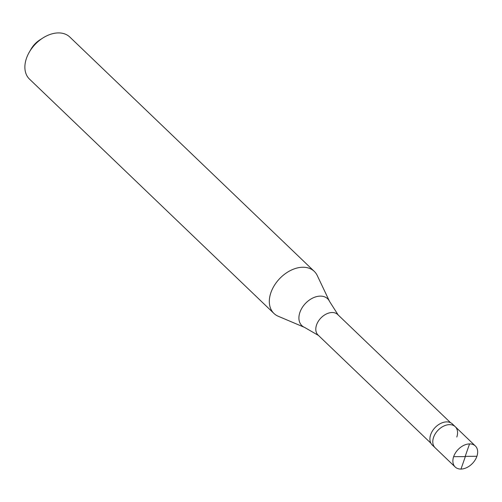<?xml version="1.0" encoding="UTF-8"?>
<svg xmlns="http://www.w3.org/2000/svg" width="502" height="502" viewBox="0 0 502 502"><rect width="100%" height="100%" fill="white"/><g stroke="black" fill="none" stroke-linecap="round" stroke-linejoin="round"><path stroke-width="0.75" d="M465.31 456.362L476.9 456.293A14.571 9.99 -46.2 0 1 466.923 467.519A14.571 9.99 -46.2 0 1 455.188 467.004A14.571 9.99 -46.2 0 1 453.639 456.676A14.571 9.99 133.8 0 1 463.61 445.456A14.571 9.99 133.8 0 1 475.35 445.971L455.258 426.706A14.571 9.99 133.8 0 0 443.523 426.192A14.571 9.99 133.8 0 0 433.546 437.418A14.571 9.99 -46.2 0 0 435.096 447.74A14.571 9.99 -46.2 0 1 433.546 437.418A14.571 9.99 133.8 0 1 443.523 426.192A14.571 9.99 133.8 0 1 455.258 426.706L452.39 423.958A14.571 9.99 133.8 0 0 440.649 423.443A14.571 9.99 133.8 0 0 430.672 434.669A14.571 9.99 -46.2 0 0 432.228 444.992L455.188 467.004M476.9 456.293A14.571 9.99 133.8 0 0 475.35 445.971M430.873 443.191L318.055 335.041A14.207 9.739 -46.2 0 1 316.542 324.976A14.207 9.739 133.8 0 1 326.269 314.032A14.207 9.739 133.8 0 1 337.714 314.534L450.532 422.684M318.67 335.562L304.607 327.423L278.246 316.26A29.135 19.98 -46.2 0 1 273.948 313.449A29.135 19.98 -46.2 0 1 270.848 292.798A29.135 19.98 133.8 0 1 290.796 270.352A29.135 19.98 133.8 0 1 314.277 271.381L69.834 37.054A29.135 19.98 133.8 0 0 42.821 38.02A29.135 19.98 133.8 0 0 29.329 52.095A29.135 19.98 133.8 0 0 26.405 58.477A29.135 19.98 -46.2 0 0 29.505 79.121L273.948 313.449M456.807 437.035A14.571 9.99 133.8 0 0 455.258 426.706M338.26 315.124L329.538 301.42L317.264 275.554A29.135 19.98 133.8 0 0 314.277 271.381M42.821 38.02L39.859 39.909A18.938 12.989 133.8 0 0 31.093 49.058L29.329 52.095M465.385 456.487L460.987 469.069M465.222 456.613L453.639 456.676M465.153 456.487L469.552 443.9M304.607 327.423A18.612 12.763 -46.2 0 1 299.882 312.439A18.612 12.763 133.8 0 1 314.641 297.228A18.612 12.763 133.8 0 1 329.538 301.42"/></g></svg>
